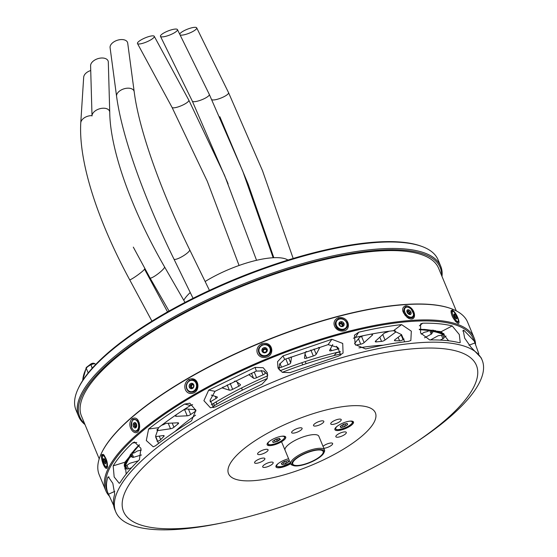 <?xml version="1.0" encoding="UTF-8"?>
<svg xmlns="http://www.w3.org/2000/svg" width="557" height="557" viewBox="0 0 557 557"><rect width="100%" height="100%" fill="white"/><g stroke="black" fill="none" stroke-linecap="round" stroke-linejoin="round"><path stroke-width="0.84" d="M279.558 438.394L279.342 439.167L280.498 439.382L277.135 441.52L273.062 442.502L272.693 441.241L275.938 439.229L279.558 438.394L279.342 439.167L279.085 438.54L279.342 439.167L280.498 439.382L278.173 440.622L277.504 439.013L278.173 440.622L277.135 441.52L276.168 439.195L277.135 441.52L275.269 441.868L274.566 440.183L275.269 441.868L273.062 442.502L272.693 441.241L275.938 439.229L279.558 438.394M281.306 463.473L284.161 461.468L288.06 460.59L288.777 461.816L285.483 463.842L281.842 464.622L281.981 463.884L281.306 463.473M281.981 463.884L281.724 463.257M283.819 464.099L283.151 462.498M285.483 463.842L284.488 461.426M286.758 462.937L286.047 461.224M288.136 461.293L287.872 460.653M344.505 426.648L340.71 427.679L340.94 426.704L340.181 426.411L343.53 424.204L347.192 423.438L347.589 424.671L344.505 426.648L343.502 424.232M342.889 426.843L342.2 425.186M345.813 425.632L345.124 423.968M347.115 424.149L346.865 423.529M340.94 426.704L340.689 426.112M104.11 462.268A2.743 0.822 73.2 0 1 103.491 459.532A2.743 0.822 73.2 0 1 104.096 458.648A2.743 0.822 73.2 0 1 105.384 460.98A2.743 0.822 73.2 0 1 105.6 463.633A2.743 0.822 73.2 0 1 104.11 462.268M105.712 462.623A1.824 0.543 73.2 0 1 105.245 461.962L104.222 462.199L104.988 461.342A1.824 0.543 73.2 0 1 104.723 460.214L103.63 459.685L104.702 459.671A1.824 0.543 73.2 0 1 104.744 459.434M105.712 463.097L105.294 463.709L105.712 462.679M105.454 461.203L104.988 461.342M104.222 462.199L105.593 461.788M105.607 461.85L105.245 461.962M105.071 460.103L104.723 460.214M133.471 426.544A2.743 1.755 82.8 0 1 133.812 422.979A2.743 1.755 82.8 0 1 136.207 423.592A2.743 1.755 82.8 0 1 136.583 426.585A2.743 1.755 82.8 0 1 135.121 427.999A2.743 1.755 82.8 0 1 133.471 426.544M136.604 426.502L136.583 426.432A1.824 1.17 82.8 0 1 135.943 426.982L135.142 427.887L135.49 426.954A1.824 1.17 82.8 0 1 134.801 426.321L133.603 426.481L134.543 425.708A1.824 1.17 82.8 0 1 134.488 424.525L133.478 423.863L134.683 423.933A1.824 1.17 82.8 0 1 135.323 423.383L134.891 422.638L135.776 423.411A1.824 1.17 82.8 0 1 136.347 423.863M136.033 426.168L136.354 425.478L134.543 425.708M136.354 425.478A1.824 1.17 -97.2 0 0 136.465 425.806A1.824 1.17 -97.2 0 0 136.611 426.098L134.801 426.321M136.388 423.954A1.824 1.17 -97.2 0 0 136.298 424.295L134.488 424.525M136.242 423.738L134.683 423.933M135.692 423.341L135.323 423.383M136.207 426.864L135.49 426.954M136.681 426.07A1.824 1.17 82.8 0 1 136.549 425.792A1.824 1.17 82.8 0 1 136.43 424.065M136.012 423.766L136.298 424.295M189.345 387.282A2.743 2.395 101.9 0 1 191.761 383.286A2.743 2.395 101.9 0 1 193.495 387.47A2.743 2.395 101.9 0 1 189.345 387.282M190.668 387.24L189.477 387.24L190.41 386.628A1.824 1.594 101.9 0 1 190.508 385.444L189.7 384.622L190.863 384.859A1.824 1.594 101.9 0 1 191.817 384.309L191.803 383.404L192.43 384.337A1.824 1.594 101.9 0 1 193.279 384.964L193.69 384.803L193.53 385.583A1.824 1.594 101.9 0 1 193.432 386.767L193.474 387.428L193.077 387.352A1.824 1.594 101.9 0 1 192.13 387.902L191.364 388.647L191.517 387.874A1.824 1.594 101.9 0 1 190.668 387.24L191.803 387.484A1.824 1.594 -78.1 0 1 191.545 386.864L190.41 386.628M191.545 386.864L191.169 387.352M190.863 384.859L192.005 385.096A1.824 1.594 -78.1 0 0 191.643 385.688L190.508 385.444M192.84 384.525L191.817 384.309M193.648 385.047L193.279 384.964M192.047 387.985L191.517 387.874M192.214 387.881A1.824 1.594 101.9 0 1 192.917 384.574M192.005 385.096L191.218 384.943L191.643 385.688M189.7 384.622L191.218 384.943M262.075 351.272A2.743 2.611 158.3 0 1 265.014 347.617A2.743 2.611 158.3 0 1 266.747 351.794A2.743 2.611 158.3 0 1 262.075 351.272M263.183 351.474L262.187 351.265L262.932 350.861A1.824 1.741 158.3 0 1 263.099 349.726L262.57 348.745L263.538 349.19A1.824 1.741 158.3 0 1 264.631 348.738L265.007 347.742L265.32 348.814A1.824 1.741 158.3 0 1 266.246 349.49L267.061 349.253L266.497 350.109A1.824 1.741 158.3 0 1 266.33 351.237L266.678 351.766L265.891 351.78A1.824 1.741 158.3 0 1 264.798 352.233L264.241 352.776L264.109 352.156A1.824 1.741 158.3 0 1 263.183 351.474L262.932 350.861M263.538 349.19L263.802 349.852A1.824 1.741 -21.7 0 0 263.364 350.395L263.099 349.726M265.32 348.814L265.585 349.476A1.824 1.741 -21.7 0 0 264.895 349.399L264.631 348.738M266.511 350.158L266.246 349.49M266.538 351.773L266.33 351.237M264.324 352.692L264.109 352.156M263.196 351.495A1.824 1.741 158.3 0 1 266.511 350.172M265.299 348.738L264.895 349.399M263.802 349.852L263.071 349.678M339.095 324.752A2.743 2.381 -146.3 0 1 341.887 321.695A2.743 2.381 -146.3 0 1 343.62 325.873A2.743 2.381 -146.3 0 1 339.095 324.752M339.812 325.211L339.157 324.766L339.561 324.592A1.824 1.587 -146.3 0 1 339.714 323.547L339.498 322.447L340.125 323.095A1.824 1.587 -146.3 0 1 341.183 322.816L341.845 321.828L341.845 322.983A1.824 1.587 -146.3 0 1 342.75 323.749L343.85 323.526L343.008 324.369A1.824 1.587 -146.3 0 1 342.854 325.413L343.516 325.852L342.444 325.866A1.824 1.587 -146.3 0 1 341.385 326.144L341.163 326.472L340.717 325.977A1.824 1.587 -146.3 0 1 339.812 325.211M339.561 323.944L340.125 323.095M341.845 322.983L341.197 323.965A1.824 1.587 33.7 0 0 340.529 323.798L341.183 322.816M343.008 324.369L342.353 325.344A1.824 1.587 33.7 0 0 342.102 324.731L342.75 323.749M342.555 325.866L342.854 325.413M339.54 324.056A1.824 1.587 -146.3 0 1 342.346 325.929M342.715 324.808L342.102 324.731M341.197 323.965L340.975 323.137L340.529 323.798M341.845 321.828L340.975 323.137M408.016 317.302L406.68 316.571A3.655 2.319 -127.6 0 1 404.361 313.932A3.655 2.319 -127.6 0 1 404.145 313.271L403.776 311.788C403.7 306.58 406.102 305.577 411.003 308.787C413.948 314.106 414.631 316.787 413.029 316.836C413.238 318.026 411.56 318.186 408.016 317.302A6.106 3.878 -127.6 0 1 404.138 312.888A6.106 3.878 -127.6 0 1 403.776 311.788M403.526 313.083A3.655 2.319 -127.6 0 1 403.762 311.739M408.065 317.33A3.655 2.319 -127.6 0 1 406.882 317.274M407.076 312.289A2.743 1.741 -127.6 0 1 406.909 311.795A2.743 1.741 -127.6 0 1 408.664 309.831A2.743 1.741 -127.6 0 1 411.163 313.083A2.743 1.741 -127.6 0 1 408.817 314.273A2.743 1.741 -127.6 0 1 407.076 312.289A1.824 1.163 52.4 0 1 407.32 312.442L408.775 311.321A1.824 1.163 -127.6 0 1 409.569 312.199L410.788 312.087L409.827 312.818A1.824 1.163 -127.6 0 1 409.785 313.751L410.69 314.162L409.486 314.085A1.824 1.163 -127.6 0 1 408.65 314.141L408.761 314.239M407.007 312.101A1.824 1.163 -127.6 0 1 407.097 311.433L407.174 310.263L407.39 311.098A1.824 1.163 -127.6 0 1 408.225 311.043L409.026 310.138L408.775 311.321M406.993 311.99L408.225 311.043M409.827 312.818L408.372 313.932A1.824 1.163 52.4 0 0 408.114 313.319L409.569 312.199M409.214 314.19L409.785 313.751M407.125 312.407A1.824 1.163 -127.6 0 1 408.281 313.911M408.824 313.584L408.114 313.319M407.32 312.442L407.146 311.871M454.268 316.056A2.743 0.794 -118 0 1 453.899 314.266A2.743 0.794 -118 0 1 456.044 316.091A2.743 0.794 -118 0 1 456.357 318.882A2.743 0.794 -118 0 1 454.268 316.056M455.633 318.305L456.601 318.715L455.904 318.583M454.004 315.318A1.824 0.529 -118 0 1 454.171 315.436L454.937 314.691L454.533 315.833A1.824 0.529 -118 0 1 455.146 316.829L456.287 316.898L455.396 317.448A1.824 0.529 -118 0 1 455.549 318.207M454.749 317.037L455.146 316.829M456.287 316.898L455.062 317.553M213.54 403.442L214.445 405.628M305.215 361.584L306.099 363.721M334.047 355.554L336.421 352.741L340.411 351.85M99.209 458.836L81.531 416.239A193.258 58.499 -22.5 0 1 237.616 288.136A193.258 58.499 -22.5 0 1 438.54 268.098L456.287 310.876M84.991 424.566A196.001 59.327 -22.5 0 1 78.669 416.483L75.996 410.049A196.001 59.327 -22.5 0 1 78.147 388.758L78.648 387.7A195.089 59.049 -22.5 0 1 234.065 279.579A195.089 59.049 -22.5 0 1 420.375 245.902L421.475 246.291A196.001 59.327 -22.5 0 1 438.067 259.806L440.74 266.246A196.001 59.327 -22.5 0 1 441.993 276.425M84.622 423.682A195.089 59.049 -22.5 0 1 237.407 287.628A195.089 59.049 -22.5 0 1 441.631 275.548M78.147 388.758A196.001 59.327 -22.5 0 1 234.295 280.129A196.001 59.327 -22.5 0 1 421.475 246.291M78.669 416.483A196.001 59.327 -22.5 0 1 236.969 286.563A196.001 59.327 -22.5 0 1 440.74 266.246M205.129 281.515A58.478 17.629 -22.5 0 1 231.246 268.446A58.478 17.629 -22.5 0 1 287.962 260.035M183.761 300.265A58.478 17.629 -22.5 0 1 190.243 292.536M214.522 405.58L213.616 403.4M216.032 401.945L216.931 404.124M301.845 362.718L302.723 364.849M109.604 496.447A199.385 60.1 -22.5 0 1 105.753 490.578A199.385 60.1 -22.5 0 1 105.656 490.348A199.385 60.1 -22.5 0 1 267.346 358.59A199.385 60.1 -22.5 0 1 474.167 337.981A199.385 60.1 -22.5 0 1 475.594 345.027M105.753 490.578L99.216 474.801A199.385 60.1 -22.5 0 1 99.125 474.571A199.385 60.1 -22.5 0 1 101.395 453.335A199.385 60.1 -22.5 0 1 260.425 342.973A199.385 60.1 -22.5 0 1 450.912 308.564A199.385 60.1 -22.5 0 1 467.629 322.204L474.167 337.981M101.743 454.714C100.406 459.267 105.224 470.95 107.209 467.922C107.981 463.097 106.645 458.564 103.198 454.324L101.743 454.714L102.913 455.271M132.058 418.787C125.116 426.411 136.639 439.229 139.382 428.758L138.526 421.078C136.98 418.084 134.822 417.325 132.058 418.787L133.172 419.56M188.628 379.547C181.011 384.95 185.808 396.654 194.094 392.748C200.938 389.531 198.327 375.362 188.628 379.547L189.471 380.535M261.672 343.78C252.739 348.404 257.529 360.101 267.137 356.981C274.963 354.447 272.728 340.557 261.672 343.78L262.145 344.936M338.552 317.671C329.904 320.839 334.694 332.536 344.017 330.872C351.516 329.556 349.142 316.16 338.552 317.671L338.642 318.924M405.983 305.73C403.073 306.594 402.084 308.585 403.017 311.711L408.016 318.019C418.126 323.088 415.682 306.622 405.983 305.73L405.754 306.977M452.305 310.026L451.045 310.729C451.142 315.373 453.398 319.551 457.805 323.241C461.092 324.982 457.053 312.888 452.305 310.026L451.88 311.203M223.642 522.57L219.716 523.378A198.285 59.773 -22.5 0 1 115.772 511.897L114.742 509.404C112.987 504.955 112.974 499.88 114.7 494.177L112.827 483.337L108.267 476.792L107.766 477.433C106.039 483.135 106.053 488.211 107.807 492.667L106.965 490.64A198.285 59.773 -22.5 0 1 106.874 490.411A198.285 59.773 -22.5 0 1 267.673 359.383A198.285 59.773 -22.5 0 1 473.353 338.879L474.286 341.135L464.002 330.405L463.215 330.301L464.656 338.12L470.937 347.15L481.22 357.879L482.153 360.135A198.285 59.773 -22.5 0 1 416.768 441.757L413.426 443.957A190.974 57.566 -22.5 0 1 223.642 522.57A190.974 57.566 -22.5 0 1 123.431 511.284A190.974 57.566 -22.5 0 1 365.81 356.577A190.974 57.566 -22.5 0 1 413.426 443.957M101.395 453.335L101.597 452.911A199.016 59.989 -22.5 0 1 260.335 342.757A199.016 59.989 -22.5 0 1 450.474 308.404L450.912 308.564M139.334 428.027L139.626 427.56M403.714 311.502L403.435 312.888M406.93 317.316L408.184 317.393M115.772 511.897A198.285 59.773 -22.5 0 1 115.675 511.66A198.285 59.773 -22.5 0 1 276.474 380.633A198.285 59.773 -22.5 0 1 482.153 360.135M107.807 492.667L113.677 505.526M139.396 459.741L140.963 448.364L134.488 442.007L132.462 442.996C124.023 451.059 117.597 458.676 113.182 465.847L114.164 476.966L119.261 483.33L120.117 482.592C124.538 475.42 130.965 467.803 139.396 459.741M191.517 420.814L195.855 410.342L189.798 403.198L184.583 404.076C171.11 412.389 159.114 420.702 148.608 429.029L146.31 440.538L153.231 446.798L155.542 445.774C166.049 437.447 178.045 429.127 191.517 420.814M262.062 384.128L267.2 378.711L267.346 372.744L263.217 367.731L255.127 367.383L208.673 390.13L203.904 400.671L210.407 407.759L215.608 406.875L262.062 384.128M338.816 356.02L343.07 353.041L342.715 343.418L331.881 339.283L282.991 355.888L277.546 361.702L278.027 368.073L282.322 372.354L289.925 372.626L338.816 356.02M408.525 341.357L410.857 340.473L411.317 331.171L401.59 324.613C388.361 326.089 374.067 328.623 358.708 332.209L354.454 335.189L355.171 344.553L365.643 348.954C381.002 345.361 395.296 342.834 408.525 341.357M459.128 342.673L460.235 342.604L459.295 334.527L452.193 325.929C444.117 323.916 434.3 323.004 422.735 323.192L420.632 323.902L420.563 332.961L429.67 339.937C441.235 339.749 451.052 340.661 459.128 342.673M478.825 353.73L474.286 341.135M139.215 444.744L124.97 462.199L126.174 474.028M192.638 404.598L190.522 405.489C178.602 412.876 167.942 420.277 158.529 427.672L155.619 436.11L158.508 443.449M267.743 374.659L263.412 370.941L256.317 371.08L215.016 391.306L210.066 400.198L213.707 407.627M340.585 355.282L337.911 347.443L328.136 344.623L284.655 359.39L279.6 364.153L279.05 369.73M404.667 341.81L401.506 334.604L393.541 330.684C381.726 332.042 369.019 334.291 355.408 337.431L353.41 338.224M448.622 340.787L441.235 331.666L419.254 329.236M228.481 473.589A79.498 23.965 -22.5 0 1 331.032 408.81A79.498 23.965 -22.5 0 1 346.377 447.375A79.498 23.965 -22.5 0 1 228.481 473.589M290.657 463.709A10.054 3.029 -22.5 0 1 286.375 465.868A10.054 3.029 -22.5 0 1 276.077 465.819A10.054 3.029 -22.5 0 1 288.61 458.773M268.565 466.341A5.667 1.706 -22.5 0 1 262.702 466.919A5.667 1.706 -22.5 0 1 267.283 463.173A5.667 1.706 -22.5 0 1 273.167 462.582A5.667 1.706 -22.5 0 1 268.565 466.341M260.349 462.247A5.577 1.678 -22.5 0 1 254.584 462.818A5.577 1.678 -22.5 0 1 259.089 459.135A5.577 1.678 -22.5 0 1 264.881 458.557A5.577 1.678 -22.5 0 1 260.349 462.247M323.025 446.359A5.577 1.678 -22.5 0 1 328.553 443.463A5.577 1.678 -22.5 0 1 332.64 443.49A5.577 1.678 -22.5 0 1 328.108 447.187A5.577 1.678 -22.5 0 1 323.819 448.26M341.713 436.145A5.667 1.706 -22.5 0 1 335.85 436.73A5.667 1.706 -22.5 0 1 340.431 432.984A5.667 1.706 -22.5 0 1 346.315 432.392A5.667 1.706 -22.5 0 1 341.713 436.145M263.475 453.537A5.667 1.706 -22.5 0 1 257.606 454.122A5.667 1.706 -22.5 0 1 262.187 450.376A5.667 1.706 -22.5 0 1 268.077 449.784A5.667 1.706 -22.5 0 1 263.475 453.537M285.08 450.251A18.277 5.507 -22.5 0 1 285.073 450.23A18.277 5.507 -22.5 0 1 299.889 438.15A18.277 5.507 -22.5 0 1 318.848 436.263L324.515 449.945A18.277 5.507 157.5 0 0 314.315 449.019A18.277 5.507 157.5 0 0 297.389 456.009A18.277 5.507 157.5 0 0 290.747 463.932A18.277 5.507 157.5 0 0 292.279 465.186L293.379 465.575A17.364 5.236 157.5 0 0 309.964 462.582A17.364 5.236 157.5 0 0 323.812 452.973A17.364 5.236 157.5 0 0 314.315 450.223A17.364 5.236 157.5 0 0 296.296 458.181A17.364 5.236 157.5 0 0 293.379 465.575M336.623 423.348A5.667 1.706 -22.5 0 1 330.754 423.933A5.667 1.706 -22.5 0 1 335.335 420.187A5.667 1.706 -22.5 0 1 341.225 419.595A5.667 1.706 -22.5 0 1 336.623 423.348M297.501 432.044A5.667 1.706 -22.5 0 1 291.638 432.629A5.667 1.706 -22.5 0 1 296.22 428.883A5.667 1.706 -22.5 0 1 302.103 428.291A5.667 1.706 -22.5 0 1 297.501 432.044M319.286 425.019A5.577 1.678 -22.5 0 1 313.521 425.59A5.577 1.678 -22.5 0 1 318.026 421.907A5.577 1.678 -22.5 0 1 323.819 421.329A5.577 1.678 -22.5 0 1 319.286 425.019M277.56 443.706A10.054 3.029 -22.5 0 1 267.263 443.651A10.054 3.029 -22.5 0 1 275.276 438.087A10.054 3.029 -22.5 0 1 284.878 436.354A10.054 3.029 -22.5 0 1 277.56 443.706M345.312 428.639A10.054 3.029 -22.5 0 1 335.015 428.591A10.054 3.029 -22.5 0 1 343.035 423.028A10.054 3.029 -22.5 0 1 352.637 421.294A10.054 3.029 -22.5 0 1 345.312 428.639M282.281 372.334A144.374 43.523 -22.5 0 1 322.788 358.576A144.374 43.523 -22.5 0 1 337.493 354.705A144.374 43.523 -22.5 0 1 340.689 353.946M212.656 406.721A144.374 43.523 -22.5 0 1 215.155 405.19A144.374 43.523 -22.5 0 1 228.363 397.552A144.374 43.523 -22.5 0 1 266.921 378.669A144.374 43.523 -22.5 0 1 267.269 378.516M323.812 452.973L324.313 451.915A18.277 5.507 157.5 0 0 324.515 449.945M313.967 450.627A16.425 4.95 157.5 0 0 292.697 463.09A16.425 4.95 157.5 0 0 309.859 462.317A16.425 4.95 157.5 0 0 322.538 450.731A16.425 4.95 157.5 0 0 313.967 450.627M421.259 334.158L423.508 332.738A1.629 0.487 157.5 0 1 425.249 332.069A5.479 1.65 157.5 0 0 428.089 331.304L428.834 330.635A179.187 54.015 157.5 0 0 423.153 329.96A179.187 54.015 157.5 0 0 419.337 329.681M182.975 410.272A5.479 1.65 157.5 0 0 185.196 409.388A1.629 0.487 157.5 0 1 186.853 408.963L195.744 409.764M176.103 414.847A5.479 1.65 157.5 0 1 175.72 415.877A1.629 0.487 157.5 0 0 175.608 416.19A1.629 0.487 157.5 0 0 176.075 416.33L187.194 415.814A2.743 0.829 157.5 0 0 190.689 414.512A155.34 46.823 157.5 0 1 195.632 411.129A2.743 0.829 157.5 0 0 195.939 410.913M161.669 425.242L162.031 425.151A5.479 1.65 157.5 0 0 164.949 423.884A1.629 0.487 157.5 0 1 166.675 423.334L177.794 422.812A2.743 0.829 157.5 0 1 178.581 423.055A2.743 0.829 157.5 0 1 178.024 423.933A155.34 46.823 157.5 0 0 173.93 427.275L172.19 423.069M157.067 429.336L157.192 429.635A5.479 1.65 157.5 0 1 157.095 430.296A1.629 0.487 157.5 0 0 157.067 430.491A1.629 0.487 157.5 0 0 157.749 430.617L170.498 428.765A2.743 0.829 157.5 0 0 173.93 427.275M157.074 441.36L157.422 441.276A2.743 0.829 157.5 0 0 160.701 439.647A155.34 46.823 157.5 0 1 163.821 436.444A2.743 0.829 157.5 0 0 164.127 435.783A2.743 0.829 157.5 0 0 162.985 435.574L155.668 436.639M139.438 445.071A179.187 54.015 157.5 0 0 132.789 453.099L133.791 453.043A5.479 1.65 157.5 0 0 136.347 451.574A1.629 0.487 157.5 0 1 138.045 450.822L141.387 450.07M141.506 454.972L133.569 457.276L131.765 452.918M132.399 457.241L130.999 453.851L132.406 457.248A5.479 1.65 157.5 0 0 132.406 457.248A1.629 0.487 157.5 0 0 132.406 457.262A1.629 0.487 157.5 0 0 133.569 457.276M132.406 457.248A5.479 1.65 157.5 0 0 131.215 456.754L129.872 457.311A179.187 54.015 157.5 0 0 125.464 465.603L126.606 465.429A5.479 1.65 157.5 0 0 128.862 463.925A1.629 0.487 157.5 0 1 130.47 463.104L138.254 460.841M131.529 467.762L128.458 468.841L126.968 465.234M124.677 468.966L125.443 468.729A5.479 1.65 157.5 0 1 127.087 468.98A1.629 0.487 157.5 0 0 128.458 468.841M446.039 336.087L444.973 336.553A5.479 1.65 157.5 0 0 443.978 337.897L442.627 334.632M440.148 340.09L442.912 338.767A1.629 0.487 157.5 0 0 443.978 337.897M430.512 339.923L437.468 336.108A1.629 0.487 157.5 0 1 439.195 335.558A5.479 1.65 157.5 0 0 441.847 335.029L442.78 334.339A179.187 54.015 157.5 0 0 433.854 331.568L432.511 332.125A5.479 1.65 157.5 0 0 432.016 333.323L430.77 330.322L432.016 333.323A1.629 0.487 157.5 0 1 431.202 334.158L429.531 330.134M424.545 337.814L431.202 334.158M401.611 334.722L395.129 339.547A2.743 0.829 157.5 0 0 394.46 340.508A2.743 0.829 157.5 0 0 395.143 340.759A155.34 46.823 157.5 0 1 399.592 340.828A2.743 0.829 157.5 0 0 403.066 339.666L404.09 339.025M395.157 330.719L395.101 330.809A5.479 1.65 157.5 0 0 395.108 331.227A5.479 1.65 157.5 0 0 395.63 331.624A1.629 0.487 157.5 0 1 395.79 331.742A1.629 0.487 157.5 0 1 395.393 332.313L394.711 330.663M388.863 331.262L388.528 331.464A5.479 1.65 157.5 0 1 385.569 332.626A1.629 0.487 157.5 0 0 383.954 333.448L375.683 340.954A2.743 0.829 157.5 0 0 375.293 341.692A2.743 0.829 157.5 0 0 376.302 341.914A155.34 46.823 157.5 0 1 381.552 341.392A2.743 0.829 157.5 0 0 385.033 340.021L395.393 332.313M371.324 334.082A5.479 1.65 157.5 0 0 372.32 334.548A1.629 0.487 157.5 0 1 372.612 334.694A1.629 0.487 157.5 0 1 372.382 335.133L372.132 334.527M355.603 345.124A155.34 46.823 157.5 0 1 360.72 344.177A2.743 0.829 157.5 0 0 364.111 342.632L372.382 335.133M354.531 343.523L359.571 337.514A1.629 0.487 157.5 0 1 361.047 336.644A5.479 1.65 157.5 0 0 363.261 335.697M332.752 344.511L329.653 350.325A2.743 0.829 157.5 0 0 329.612 350.652A2.743 0.829 157.5 0 0 331.415 350.729A155.34 46.823 157.5 0 1 337.744 349.093A2.743 0.829 157.5 0 0 338.941 348.689M318.507 347.554A5.479 1.65 157.5 0 0 318.966 347.505A1.629 0.487 157.5 0 1 319.648 347.631A1.629 0.487 157.5 0 1 319.621 347.819L319.495 347.512M306.531 351.474A5.479 1.65 157.5 0 1 306.329 351.571A1.629 0.487 157.5 0 0 305.257 352.449L304.47 358.019A2.743 0.829 157.5 0 0 304.484 358.165A2.743 0.829 157.5 0 0 306.719 358.109A155.34 46.823 157.5 0 1 313.312 355.986A2.743 0.829 157.5 0 0 316.209 354.238L319.621 347.819M278.841 367.418L278.841 367.418A2.743 0.829 157.5 0 0 281.522 367.202A155.34 46.823 157.5 0 1 288.171 364.654A2.743 0.829 157.5 0 0 290.691 362.879L291.478 357.309A1.629 0.487 157.5 0 0 291.471 357.218A1.629 0.487 157.5 0 0 290.684 357.114M265.146 373.086L264.484 371.456L265.146 373.086A2.743 0.829 157.5 0 1 263.085 374.826A155.34 46.823 157.5 0 0 256.575 377.723L254.215 372.02M249.522 374.144A1.629 0.487 157.5 0 0 249.042 374.77A1.629 0.487 157.5 0 0 249.097 374.84L253.546 378.245A2.743 0.829 157.5 0 0 256.575 377.723M234.337 381.343A5.479 1.65 157.5 0 0 234.532 381.273A1.629 0.487 157.5 0 1 235.903 381.134L240.359 384.539A2.743 0.829 157.5 0 1 240.45 384.657A2.743 0.829 157.5 0 1 238.821 386.196A155.34 46.823 157.5 0 0 232.652 389.357L230.187 383.404M223.058 387.045A5.479 1.65 157.5 0 1 222.703 387.324A1.629 0.487 157.5 0 0 222.306 387.895A1.629 0.487 157.5 0 0 222.459 388.013L229.366 390.158A2.743 0.829 157.5 0 0 232.652 389.357M210.233 401.876A2.743 0.829 157.5 0 0 210.462 401.743A155.34 46.823 157.5 0 1 216.102 398.422A2.743 0.829 157.5 0 0 217.334 397.092A2.743 0.829 157.5 0 0 217.077 396.897L211.298 395.101M383.202 345.222A146.199 44.073 157.5 0 0 358.938 347.895M340.348 351.62A146.199 44.073 157.5 0 0 279.997 370.767M267.778 375.801A146.199 44.073 157.5 0 0 211.27 404.835M195.591 415.16A146.199 44.073 157.5 0 0 175.197 431.383M428.834 330.635L428.57 329.995M132.789 453.099L132.392 452.347M129.872 457.311L129.579 456.601M125.464 465.603L124.643 463.619L125.464 465.624M433.854 331.568L433.29 330.21M211.897 99.724A9.135 2.193 -21.5 0 0 219.305 98.666A9.135 2.193 -21.5 0 0 228.558 92.664L262.507 170.714L293.17 258.448M180.071 34.938A9.135 2.193 -21.5 0 0 187.444 33.852A9.135 2.193 -21.5 0 0 196.698 27.85A9.135 2.193 -21.5 0 0 188.071 28.943A9.135 2.193 -21.5 0 0 179.695 34.172M160.472 36.351A9.135 2.193 -21.5 0 0 168.193 35.585A9.135 2.193 -21.5 0 0 177.446 29.584A9.135 2.193 -21.5 0 0 167.984 30.997A9.135 2.193 -21.5 0 0 160.472 36.351L192.332 101.165A9.135 2.193 -21.5 0 0 200.054 100.399A9.135 2.193 -21.5 0 0 209.307 94.398L242.796 171.271L273.16 257.738M137.475 43.53A9.135 2.144 -23 0 0 144.911 42.597A9.135 2.144 -23 0 0 154.254 36.296A9.135 2.144 -23 0 0 144.841 38.022A9.135 2.144 -23 0 0 137.475 43.53L172.043 107.383A9.135 2.144 -23 0 0 179.472 106.45A9.135 2.144 -23 0 0 188.823 100.149L224.568 175.344L256.554 260.3M116.573 96.284A9.135 5.354 -18.2 0 1 124.664 88.633A9.135 5.354 -18.2 0 1 134.188 91.717L127.706 43.105A9.135 5.354 -18.2 0 0 118.181 40.02A9.135 5.354 -18.2 0 0 110.091 47.672L116.573 96.284A9.135 5.354 -18.2 0 1 116.573 96.284C121.892 135.936 143.428 196.663 173.951 259.089L173.951 259.089A9.135 2.012 -30.9 0 0 182.696 256.248A9.135 2.012 -30.9 0 0 189.672 249.766L209.46 290.399M134.188 91.717A9.135 5.354 -18.2 0 1 134.195 91.731C138.707 128.214 159.664 188.35 189.672 249.766M133.311 247.127L150.014 277.95A9.135 1.553 -37.5 0 0 158.07 273.779A9.135 1.553 -37.5 0 0 164.559 266.894L185.015 302.444M109.736 112.249L108.309 62.043A9.135 5.466 -17.8 0 0 99.292 58.297A9.135 5.466 -17.8 0 0 90.596 65.768L92.016 115.981A9.135 5.466 -17.8 0 1 92.016 115.981A9.135 5.466 -17.8 0 1 100.72 108.511A9.135 5.466 -17.8 0 1 109.736 112.249A9.135 5.466 -17.8 0 1 109.736 112.284C110.119 149.179 130.742 208.311 164.559 266.894M90.728 70.551A9.135 5.967 -15.2 0 0 83.675 77.305L80.758 122.965A9.135 5.967 -15.2 0 0 80.758 123.013C78.593 161.655 97.127 219.597 129.656 279.739L129.656 279.739A9.135 0.891 -35.9 0 0 137.495 275.186A9.135 0.891 -35.9 0 0 144.479 269.052L167.553 311.941M80.758 122.965A9.135 5.967 -15.2 0 1 92.023 115.64M281.494 436.277A8.954 2.701 -22.5 0 1 282.817 439.835A8.954 2.701 -22.5 0 1 271.182 444.653A8.954 2.701 -22.5 0 1 269.595 441.207A8.954 2.701 -22.5 0 0 271.182 444.653A8.954 2.701 -22.5 0 0 282.817 439.835A8.954 2.701 -22.5 0 0 281.494 436.277M276.913 466.251A9.086 2.736 -22.5 0 1 276.613 465.011M290.336 462.944A8.954 2.701 -22.5 0 1 281.807 466.522A8.954 2.701 -22.5 0 1 278.416 463.368M335.85 429.022A9.086 2.736 -22.5 0 1 335.551 427.783M351.69 421.099A9.086 2.736 -22.5 0 1 352.303 421.67M349.253 421.21A8.954 2.701 -22.5 0 1 352.303 421.997A8.954 2.701 -22.5 0 1 341.859 429.015A8.954 2.701 -22.5 0 1 337.354 426.14M103.574 463.417A5.723 1.706 73.2 0 1 103.31 455.751A5.723 1.706 73.2 0 1 106.923 464.482A5.723 1.706 73.2 0 1 103.574 463.417M139.208 422.707L138.47 421.44A6.106 3.913 82.8 0 1 139.313 428.103L139.703 426.711M131.87 427.922A5.723 3.669 82.8 0 1 134.662 419.581A5.723 3.669 82.8 0 1 138.275 428.312A5.723 3.669 82.8 0 1 131.87 427.922M188.837 381.385A6.106 5.333 101.9 0 1 196.489 382.534A6.106 5.333 101.9 0 1 194.658 391.195A6.106 5.333 101.9 0 1 187.201 389.155M186.964 388.661A5.723 4.992 101.9 0 1 192.012 380.327A5.723 4.992 101.9 0 1 195.625 389.051A5.723 4.992 101.9 0 1 186.964 388.661M259.325 352.414A5.723 5.452 158.3 0 1 265.445 344.776A5.723 5.452 158.3 0 1 269.066 353.5A5.723 5.452 158.3 0 1 259.325 352.414M346.851 323.422A6.106 5.312 -146.3 0 1 343.321 329.918A6.106 5.312 -146.3 0 1 335.843 325.922M336.442 325.448A5.723 4.971 -146.3 0 1 342.27 319.07A5.723 4.971 -146.3 0 1 345.883 327.801A5.723 4.971 -146.3 0 1 336.442 325.448M404.988 312.428A5.723 3.634 -127.6 0 1 409.2 307.666A5.723 3.634 -127.6 0 1 412.814 316.39A5.723 3.634 -127.6 0 1 404.988 312.428M452.228 316.139A6.106 1.775 -118 0 1 452.159 315.972A6.106 1.775 -118 0 1 451.344 311.997C453.287 311.523 451.031 307.917 456.831 315.673C459.998 324.48 458.237 321.187 456.81 322.273A6.106 1.775 -118 0 1 455.153 320.943M453.099 315.61A5.723 1.664 -118 0 1 454.651 312.526A5.723 1.664 -118 0 1 458.272 321.25A5.723 1.664 -118 0 1 453.099 315.61M88.201 372.988L86.258 368.302A7.311 2.2 -22.5 0 1 90.728 364.884L90.868 364.814A3.655 1.1 -22.5 0 1 95.338 364.132L95.56 364.661M82.735 380.466A181.686 54.767 -22.5 0 1 86.258 368.302A1.093 0.989 -153.9 0 1 86.272 367.516L90.659 364.132M92.156 368.337L90.798 364.062M92.274 368.205L90.714 364.041C92.622 362.927 94.168 362.955 95.338 364.132M124.308 465.812A180.83 54.593 -22.5 0 1 124.35 465.715A0.55 0.501 23.4 0 0 124.65 465.074L124.308 465.004M124.302 465.729L124.302 465.199M124.615 464.984L124.35 464.35M124.448 463.647L125.45 463.347A180.83 54.593 -22.5 0 1 130.623 454.895A0.55 0.473 35.6 0 0 130.909 454.289L130.749 454.157M130.046 455.041L130.623 454.895L130.637 454.303M124.441 463.682L125.409 463.396A0.55 0.55 0 0 0 125.743 463.111A0.55 0.494 26.6 0 1 125.45 463.347L125.346 463.382M132.204 452.388L132.552 452.305A180.83 54.593 -22.5 0 1 135.88 448.232M132.789 452.159A0.55 0.46 37.7 0 1 132.552 452.305L132.482 452.361A0.55 0.55 0 0 0 132.789 452.159L137.419 446.589M423.633 329.368A180.83 54.593 -22.5 0 1 431.745 330.385A0.55 0.473 99.8 0 1 431.452 330.44A0.55 0.55 0 0 0 431.828 330.371L431.877 330.308M432.26 330.078L431.745 330.385L432.316 330.085M435.497 330.531L434.752 330.962A180.83 54.593 -22.5 0 1 443.72 333.65A0.55 0.501 112.2 0 1 443.309 333.678A0.55 0.55 0 0 0 443.769 333.657L443.804 333.608M443.309 333.678L434.439 331.011A0.55 0.48 102.1 0 1 434.112 330.733L434.042 330.684A0.55 0.55 0 0 0 434.439 331.011A0.55 0.48 102.1 0 0 434.752 330.962L433.882 330.287M241.55 387.992L242.427 390.123M107.766 477.433L109.102 477.036M108.511 494.219L114.791 491.351M132.462 442.996L136.778 442.502M113.182 465.847L124.97 462.199M184.583 404.076L190.522 405.489M148.608 429.029L158.529 427.672M255.127 367.383L256.317 371.08M208.673 390.13L215.016 391.306M331.881 339.283L328.136 344.623M282.991 355.888L284.655 359.39M401.59 324.613L393.541 330.684M358.708 332.209L355.408 337.431M452.193 325.929L441.235 331.666M422.735 323.192L419.372 325.838M474.94 342.987L468.917 345.215M464.002 330.405L462.811 331.046M210.462 401.743L210.1 400.873M216.102 398.422L215.232 396.326M195.632 411.129L195.041 409.701M190.689 414.512L188.447 409.103M187.194 415.814L184.639 409.646M176.075 416.33L175.831 415.731M229.366 390.158L227.193 384.915M238.821 386.196L237.101 382.046M178.024 423.933L177.565 422.819M170.498 428.765L168.214 423.257M157.749 430.617L157.158 429.189M253.546 378.245L251.479 373.253M263.085 374.826L261.24 370.37M163.821 436.444L163.445 435.539M160.701 439.647L159.239 436.117M157.422 441.276L155.751 437.238M281.522 367.202L279.962 363.429M288.171 364.654L285.811 358.945M290.691 362.879L288.623 357.886M131.215 456.754L130.561 455.173M306.719 358.109L305.034 354.036M313.312 355.986L310.848 350.033M316.209 354.238L314.037 348.988M127.087 468.98L125.736 465.701M125.443 468.729L124.364 466.125M331.415 350.729L330.552 348.647M337.744 349.093L336.574 346.273M360.72 344.177L358.492 338.802M364.111 342.632L361.556 336.463M376.302 341.914L375.843 340.807M381.552 341.392L379.811 337.208M385.033 340.021L382.763 334.534M395.143 340.759L394.767 339.854M399.592 340.828L398.137 337.312M403.066 339.666L401.158 335.063M432.511 332.125L431.793 330.392M442.912 338.767L441.416 335.154M444.973 336.553L443.776 333.65M283.778 436.103C283.778 436.792 287.175 436.361 281.946 440.503C275.214 445.071 267.43 445.182 268.265 444.368L267.854 442.697L268.265 444.368C267.43 445.182 275.214 445.071 281.946 440.503C287.175 436.361 283.778 436.792 283.778 436.103M290.343 462.958L281.779 466.536C276.836 466.975 275.13 466.418 276.676 464.865M351.537 421.036L352.4 421.767C354.44 421.001 350.068 427.95 337.918 429.67C336.003 429.795 335.23 429.12 335.613 427.637M107.682 466.348C105.955 466.822 107.25 469.454 103.574 463.473C100.949 452.806 102.885 455.535 104.326 455.236M139.313 428.103C137.092 432.517 134.585 432.511 131.786 428.082C131.097 419.33 133.325 417.116 138.47 421.44M186.72 388.925C184.04 381.454 193.683 376.929 195.953 381.677C197.874 383.752 197.826 386.586 195.792 390.192C191.705 393.291 188.677 392.866 186.72 388.925M258.88 352.776C255.816 345.333 267.959 340.856 270.472 348C273.522 355.47 261.324 359.871 258.88 352.776M335.787 325.88C333.246 320.63 340.877 314.427 346.677 322.155C351.133 330.057 337.758 332.933 335.787 325.88M456.134 322.03L456.81 322.273M451.121 312.86L451.344 311.997M82.638 380.612L86.272 367.516M124.322 466.23L124.65 465.45A0.55 0.55 0 0 0 124.657 465.018L124.35 464.294M125.743 463.111L130.874 454.735A0.55 0.55 0 0 0 130.93 454.206L130.86 454.025M421.426 329.284L431.452 330.44M290.747 463.932L281.745 442.202M132.455 452.368L132.789 453.175M394.878 330.684L395.108 331.227M428.605 330.002L428.89 330.691M219.848 116.74L248.123 184.068L273.828 257.703M196.698 27.85L228.558 92.664M192.332 101.165L228.105 183.81M177.446 29.584L209.307 94.398M172.043 107.383L207.336 181.387L239.071 265.48M154.254 36.296L188.823 100.149M173.951 259.089L193.063 298.322M150.014 277.95L169.07 311.078M129.656 279.739L151.95 321.173"/></g></svg>
